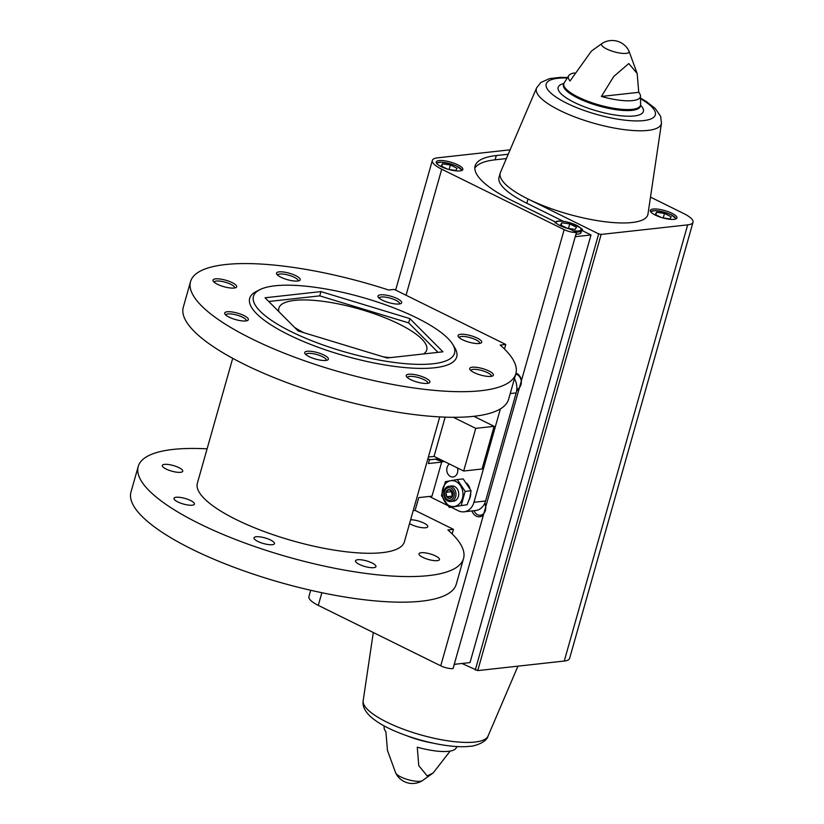 <?xml version="1.0" encoding="UTF-8"?>
<svg xmlns="http://www.w3.org/2000/svg" width="824" height="824" viewBox="0 0 824 824"><rect width="100%" height="100%" fill="white"/><g stroke="black" fill="none" stroke-linecap="round" stroke-linejoin="round"><path stroke-width="1.24" d="M473.821 416.305L494.132 426.327L475.747 428.356L453.324 417.294M494.132 426.327L482.061 468.99L463.675 471.029L434.052 456.403L428.377 457.032M463.675 471.029L475.747 428.356M423.629 353.939A76.838 21.053 15.8 0 0 426.729 349.973A76.838 21.053 15.8 0 0 379.895 315.798A76.838 21.053 15.8 0 0 294.704 300.379A76.838 21.053 15.8 0 0 278.862 308.135A76.838 21.053 15.8 0 0 278.903 311.668M294.59 327.437A76.838 21.053 15.8 0 0 303.84 332.711M383.479 356.895A76.838 21.053 15.8 0 0 390.267 357.626M444.095 461.358A42.261 33.691 83.7 0 1 441.643 462.089L428.367 463.552L429.592 459.226L427.697 459.432M413.215 510.623L415.111 510.417L453.447 529.338L452.16 533.901M441.643 462.089L432.003 496.151L418.736 497.614L415.111 510.417M505.761 344.463L500.209 345.081A169.044 46.309 -164.2 0 1 515.855 373.663A169.044 46.309 -164.2 0 1 340.59 372.191A169.044 46.309 -164.2 0 1 190.54 281.602A169.044 46.309 -164.2 0 1 388.681 290.027L394.233 289.409L505.761 344.463L504.473 349.026M515.855 373.663L508.614 399.259A169.044 46.309 -164.2 0 1 333.339 397.796A169.044 46.309 -164.2 0 1 183.299 307.208L190.54 281.602M410.63 519.759A10.63 2.915 -164.2 0 1 422.053 522.251A10.63 2.915 -164.2 0 1 427.78 526.691A10.63 2.915 -164.2 0 1 420.57 527.463A10.63 2.915 -164.2 0 1 409.538 523.59M421.198 552.719A10.63 2.915 -164.2 0 1 432.981 554.851A10.63 2.915 -164.2 0 1 439.47 559.578A10.63 2.915 -164.2 0 1 428.439 559.486A10.63 2.915 -164.2 0 1 419.004 553.79A10.63 2.915 -164.2 0 1 421.198 552.719M357.698 559.733A10.63 2.915 -164.2 0 1 369.482 561.865A10.63 2.915 -164.2 0 1 375.96 566.593A10.63 2.915 -164.2 0 1 364.939 566.5A10.63 2.915 -164.2 0 1 355.505 560.804A10.63 2.915 -164.2 0 1 357.698 559.733M256.202 536.764A10.63 2.915 -164.2 0 1 267.985 538.896A10.63 2.915 -164.2 0 1 274.464 543.624A10.63 2.915 -164.2 0 1 263.443 543.531A10.63 2.915 -164.2 0 1 254.008 537.835A10.63 2.915 -164.2 0 1 256.202 536.764M176.171 497.263A10.63 2.915 -164.2 0 1 187.954 499.396A10.63 2.915 -164.2 0 1 194.433 504.123A10.63 2.915 -164.2 0 1 183.412 504.031A10.63 2.915 -164.2 0 1 173.977 498.335A10.63 2.915 -164.2 0 1 176.171 497.263M164.491 464.376A10.63 2.915 -164.2 0 1 176.274 466.508A10.63 2.915 -164.2 0 1 182.753 471.235A10.63 2.915 -164.2 0 1 171.732 471.143A10.63 2.915 -164.2 0 1 162.297 465.447A10.63 2.915 -164.2 0 1 164.491 464.376M439.738 416.892L404.388 541.801A107.573 29.468 -164.2 0 1 292.86 540.874A107.573 29.468 -164.2 0 1 197.369 483.224L232.718 358.316M453.447 529.338L447.896 529.956A169.044 46.309 -164.2 0 1 463.541 558.538A169.044 46.309 -164.2 0 1 288.266 557.076A169.044 46.309 -164.2 0 1 138.226 466.487A169.044 46.309 -164.2 0 1 207.102 448.843M460.575 334.328A12.298 3.368 -164.2 0 1 475.747 337.407A12.298 3.368 -164.2 0 1 480.948 343.042A12.298 3.368 -164.2 0 1 468.949 342.156A12.298 3.368 -164.2 0 1 458.268 336.625A12.298 3.368 -164.2 0 1 460.575 334.328M472.255 367.216A12.298 3.368 -164.2 0 1 487.437 370.306A12.298 3.368 -164.2 0 1 492.628 375.94A12.298 3.368 -164.2 0 1 480.639 375.044A12.298 3.368 -164.2 0 1 469.948 369.523A12.298 3.368 -164.2 0 1 472.255 367.216M408.756 374.23A12.298 3.368 -164.2 0 1 423.927 377.32A12.298 3.368 -164.2 0 1 429.129 382.954A12.298 3.368 -164.2 0 1 417.129 382.058A12.298 3.368 -164.2 0 1 406.448 376.537A12.298 3.368 -164.2 0 1 408.756 374.23M307.259 351.261A12.298 3.368 -164.2 0 1 322.431 354.351A12.298 3.368 -164.2 0 1 327.633 359.985A12.298 3.368 -164.2 0 1 315.633 359.089A12.298 3.368 -164.2 0 1 304.952 353.568A12.298 3.368 -164.2 0 1 307.259 351.261M227.228 311.771A12.298 3.368 -164.2 0 1 242.4 314.85A12.298 3.368 -164.2 0 1 247.602 320.484A12.298 3.368 -164.2 0 1 235.613 319.599A12.298 3.368 -164.2 0 1 224.921 314.068A12.298 3.368 -164.2 0 1 227.228 311.771M215.548 278.873A12.298 3.368 -164.2 0 1 230.72 281.963A12.298 3.368 -164.2 0 1 235.922 287.597A12.298 3.368 -164.2 0 1 223.922 286.701A12.298 3.368 -164.2 0 1 213.241 281.18A12.298 3.368 -164.2 0 1 215.548 278.873M279.048 271.858A12.298 3.368 -164.2 0 1 294.23 274.948A12.298 3.368 -164.2 0 1 299.421 280.572A12.298 3.368 -164.2 0 1 287.432 279.686A12.298 3.368 -164.2 0 1 276.74 274.155A12.298 3.368 -164.2 0 1 279.048 271.858M380.544 294.827A12.298 3.368 -164.2 0 1 395.716 297.917A12.298 3.368 -164.2 0 1 400.917 303.541A12.298 3.368 -164.2 0 1 388.918 302.655A12.298 3.368 -164.2 0 1 378.237 297.124A12.298 3.368 -164.2 0 1 380.544 294.827M452.613 344.216L454.704 347.635A107.573 29.468 -164.2 0 1 345.174 355.989A107.573 29.468 -164.2 0 1 256.264 291.48L259.838 289.667A104.504 28.634 -164.2 0 1 275 285.794A104.504 28.634 -164.2 0 1 376.959 301.872A104.504 28.634 -164.2 0 1 452.613 344.216A104.504 28.634 -164.2 0 1 346.204 352.332A104.504 28.634 -164.2 0 1 259.838 289.667M463.541 558.538L456.3 584.134A169.044 46.309 -164.2 0 1 281.025 582.671A169.044 46.309 -164.2 0 1 130.975 492.083L138.226 466.487M265.06 297.773L298.113 330.96L387.053 357.987L442.941 351.807L409.889 318.61L320.948 291.593L265.06 297.773M445.156 417.14L434.052 456.403M457.454 467.96A6.911 5.51 83.7 0 1 457.516 472.677A6.911 5.51 83.7 0 1 453.046 476.972A6.911 5.51 83.7 0 1 447.072 472.059A6.911 5.51 83.7 0 1 449.451 464.005M500.395 408.879L473.965 502.279A15.368 12.257 83.7 0 1 464.036 511.817A15.368 12.257 83.7 0 1 458.329 510.767L451.233 507.265M447.607 505.473L429.325 496.45M514.433 378.679A15.368 12.257 83.7 0 1 516.174 392.914L485.583 500.992A15.368 12.257 83.7 0 1 475.654 510.53L464.036 511.817M443.878 461.44A42.261 33.691 83.7 0 1 435.381 459.153M438.028 352.353L408.683 322.884L319.743 295.868L268.768 301.491M319.743 295.868L320.948 291.593M408.683 322.884L409.889 318.61M379.153 298.154A10.63 2.915 -164.2 0 1 379.174 298.061A10.63 2.915 -164.2 0 1 381.368 296.99A10.63 2.915 -164.2 0 1 393.151 299.122A10.63 2.915 -164.2 0 1 399.63 303.85A10.63 2.915 -164.2 0 1 399.599 303.932M277.657 275.185A10.63 2.915 -164.2 0 1 277.678 275.092A10.63 2.915 -164.2 0 1 279.872 274.021A10.63 2.915 -164.2 0 1 291.655 276.153A10.63 2.915 -164.2 0 1 298.133 280.881A10.63 2.915 -164.2 0 1 298.103 280.963M214.158 282.199A10.63 2.915 -164.2 0 1 214.178 282.107A10.63 2.915 -164.2 0 1 216.372 281.036A10.63 2.915 -164.2 0 1 228.155 283.168A10.63 2.915 -164.2 0 1 234.634 287.895A10.63 2.915 -164.2 0 1 234.603 287.988M225.838 315.087A10.63 2.915 -164.2 0 1 225.858 314.995A10.63 2.915 -164.2 0 1 228.052 313.923A10.63 2.915 -164.2 0 1 239.835 316.056A10.63 2.915 -164.2 0 1 246.314 320.783A10.63 2.915 -164.2 0 1 246.283 320.876M305.869 354.588A10.63 2.915 -164.2 0 1 305.889 354.495A10.63 2.915 -164.2 0 1 308.083 353.424A10.63 2.915 -164.2 0 1 319.867 355.556A10.63 2.915 -164.2 0 1 326.345 360.284A10.63 2.915 -164.2 0 1 326.314 360.376M407.365 377.557A10.63 2.915 -164.2 0 1 407.386 377.464A10.63 2.915 -164.2 0 1 409.579 376.393A10.63 2.915 -164.2 0 1 421.363 378.525A10.63 2.915 -164.2 0 1 427.841 383.253A10.63 2.915 -164.2 0 1 427.811 383.345M470.864 370.543A10.63 2.915 -164.2 0 1 470.885 370.45A10.63 2.915 -164.2 0 1 473.079 369.379A10.63 2.915 -164.2 0 1 484.862 371.511A10.63 2.915 -164.2 0 1 491.341 376.238A10.63 2.915 -164.2 0 1 491.31 376.331M459.184 337.655A10.63 2.915 -164.2 0 1 459.205 337.562A10.63 2.915 -164.2 0 1 461.399 336.491A10.63 2.915 -164.2 0 1 473.182 338.623A10.63 2.915 -164.2 0 1 479.661 343.351A10.63 2.915 -164.2 0 1 479.63 343.433M448.689 489.569A4.439 3.533 -96.3 0 0 446 492.288A4.439 3.533 -96.3 0 0 446.67 496.676A4.439 3.533 -96.3 0 0 450.028 498.335A4.439 3.533 -96.3 0 0 452.706 495.605A4.439 3.533 -96.3 0 0 452.036 491.217A4.439 3.533 -96.3 0 0 448.689 489.569L446 492.288L446.67 496.676L450.028 498.335L452.706 495.605L452.036 491.217L448.689 489.569M451.861 486.778A7.684 6.129 -96.3 0 0 448.998 486.253A7.684 6.129 -96.3 0 0 443.755 494.565A7.684 6.129 -96.3 0 0 450.687 501.528A7.684 6.129 -96.3 0 0 455.96 495.018A7.684 6.129 -96.3 0 0 451.861 486.778M450.996 488.148A6.273 4.995 -96.3 0 0 444.424 494.822A6.273 4.995 -96.3 0 0 452.644 498.87A6.273 4.995 -96.3 0 0 450.996 488.148M452.314 496.12L446.67 496.676M452.201 496.069L451.531 491.681L446 492.288M469.083 499.941A12.298 9.806 -96.3 0 0 470.71 493.617M469.793 488.045A12.298 9.806 -96.3 0 0 466.765 483.224M461.203 505.37L465.158 491.403L457.258 479.558L463.181 478.899L471.081 490.754L469.814 497.655L467.136 504.71L449.358 507.471L467.136 504.71M457.258 479.558L445.403 481.659L441.458 495.615L449.358 507.471M465.158 491.403L471.081 490.754M452.036 501.188A7.684 6.129 -96.3 0 0 458.391 496.46A7.684 6.129 -96.3 0 0 456.857 488.364A7.684 6.129 -96.3 0 0 450.388 486.304M462.408 498.438A12.999 10.362 -96.3 0 0 458.412 483.224A12.999 10.362 -96.3 0 0 445.774 483.379A12.999 10.362 -96.3 0 0 446.752 503.958A12.999 10.362 -96.3 0 0 462.408 498.438M310.7 590.272L308.907 596.607A25.915 7.097 -164.2 0 0 318.291 605.372L440.737 665.813A9.064 2.482 -164.2 0 0 453.035 668.594L454.333 664.319L470.01 662.589L591.014 234.953L575.348 236.684L576.553 232.409L569.58 228.969A14.595 3.996 15.8 0 1 555.046 221.8L512.353 200.726A102.815 28.171 -164.2 0 1 475.108 165.923A102.815 28.171 -164.2 0 1 496.306 155.551L508.233 154.232M474.809 168.137A102.815 28.171 -164.2 0 1 495.1 159.815L506.379 158.569M576.553 232.409L576.46 232.419A9.064 2.482 -164.2 0 1 564.162 229.638L441.716 169.208A25.915 7.097 -164.2 0 1 432.332 160.433A25.915 7.097 -164.2 0 1 437.668 157.817L510.118 149.814M674.084 219.349A13.833 3.79 15.8 0 0 676.937 217.958A13.833 3.79 15.8 0 0 664.659 210.542A13.833 3.79 15.8 0 0 650.321 210.429A13.833 3.79 15.8 0 0 658.757 216.578A13.833 3.79 15.8 0 0 674.084 219.349M661.466 123.24L647.973 214.065A76.684 21.012 -164.2 0 1 604.816 221.718A76.684 21.012 -164.2 0 1 528.029 198.996A76.684 21.012 -164.2 0 1 500.24 173.03A76.684 21.012 -164.2 0 1 500.487 172.329L536.589 87.9A64.931 17.788 15.8 0 0 574.936 116.987A64.931 17.788 15.8 0 0 647.942 130.408A64.931 17.788 15.8 0 0 661.466 123.24L660.663 116.369L655.265 108.5L646.356 101.558L640.578 98.149M650.496 197.121L683.632 213.488A25.915 7.097 -164.2 0 1 693.025 222.253A25.915 7.097 -164.2 0 1 687.679 224.87L601.149 234.428L598.688 233.872L528.029 198.996L526.824 203.26L563.42 221.326M459.988 170.898A13.833 3.79 15.8 0 0 462.841 169.507A13.833 3.79 15.8 0 0 450.563 162.091A13.833 3.79 15.8 0 0 436.215 161.968A13.833 3.79 15.8 0 0 444.651 168.127A13.833 3.79 15.8 0 0 459.988 170.898M693.025 222.253L569.6 658.428A25.915 7.097 -164.2 0 1 564.255 661.044L477.724 670.602L461.955 663.475M440.737 665.813L564.162 229.638M601.396 96.449A37.41 10.248 15.8 0 0 632.667 100.6A37.41 10.248 15.8 0 0 640.485 95.872A37.41 10.248 15.8 0 0 638.744 92.319L601.396 96.449L613.808 76.405L628.794 63.541L637.179 73.552L638.744 92.319M602.21 43.373A14.296 3.914 15.8 0 0 606.732 48.997A14.296 3.914 15.8 0 0 626.116 53.385A14.296 3.914 15.8 0 0 628.918 50.923A18.674 18.674 0 0 0 602.21 43.373L591.447 51.067L570.023 80.968A37.41 10.248 15.8 0 1 568.797 75.592A37.41 10.248 15.8 0 1 574.493 72.914M450.141 751.086L433.187 772.933L427.213 775.94L418.757 765.62L417.263 747.162A37.41 10.248 -164.2 0 0 448.534 751.313A37.41 10.248 -164.2 0 0 455.837 748.408L457.114 746.523M395.726 773.077A18.674 18.674 0 0 0 422.434 780.627A14.296 3.914 15.8 0 1 420.137 781.286A14.296 3.914 15.8 0 1 405.872 778.979A14.296 3.914 15.8 0 1 395.726 773.077L387.465 750.448L385.889 731.681A37.41 10.248 -164.2 0 1 384.149 728.128L384.056 725.841M581.662 230.329L591.014 234.953M483.431 514.928A9.218 7.354 83.7 0 1 471.936 510.942M484.873 503.021A9.218 7.354 83.7 0 1 485.903 506.224M519.007 389.227A9.218 7.354 83.7 0 1 516.638 390.761M515.999 373.107A9.218 7.354 83.7 0 1 516.658 373.385A9.218 7.354 83.7 0 1 521.468 380.523M436.905 458.989A41.488 33.084 -96.3 0 0 442.231 460.441M516.792 389.381A7.766 6.19 -96.3 0 0 521.324 382.439A7.766 6.19 -96.3 0 0 517.142 374.632A7.766 6.19 -96.3 0 0 515.711 374.158M474.016 510.715A7.766 6.19 -96.3 0 0 480.392 515.237A7.766 6.19 -96.3 0 0 484.667 503.464M526.824 203.26A76.684 21.012 -164.2 0 1 499.035 177.304L500.24 173.03M575.677 231.987A13.833 3.79 15.8 0 0 578.757 231.956A13.833 3.79 15.8 0 0 581.61 230.555L581.002 232.687A13.833 3.79 -164.2 0 1 578.149 234.088A13.833 3.79 -164.2 0 1 576.058 234.16M448.719 169.445L455.837 170.475L457.093 168.302L450.378 164.996L442.416 163.852L441.159 166.015L447.226 169.002M449.101 169.507L450.378 164.996M441.726 166.293L442.416 163.852M662.826 217.897L669.933 218.927L671.189 216.763L664.484 213.447L656.522 212.304L655.265 214.467L661.322 217.464M569.755 223.912L576.46 227.228L575.214 229.391L567.242 228.248L560.536 224.931L561.793 222.768L569.755 223.912L568.478 228.423M663.207 217.958L664.484 213.447M655.832 214.745L656.522 212.304M561.103 225.21L561.793 222.768M516.174 392.914L510.221 393.563M485.583 500.992L473.965 502.279M495.1 159.815L496.306 155.551M453.035 668.594L576.46 232.419M563.4 84.759L564.141 82.925A39.83 10.908 15.8 0 0 586.863 100.878A39.83 10.908 15.8 0 0 632.276 109.345A39.83 10.908 15.8 0 0 640.609 104.566L640.485 95.872M406.809 735.76A39.83 10.908 15.8 0 0 432.528 743.042M477.724 670.602L601.149 234.428M564.255 661.044L687.679 224.87M475.263 670.046L598.688 233.872M318.291 605.372L321.875 592.714M406.047 295.25L441.716 169.208M563.451 84.563A39.954 10.949 15.8 0 0 587.8 102.341A39.954 10.949 15.8 0 0 632.101 110.354A39.954 10.949 15.8 0 0 640.341 106.327L640.609 104.566M563.843 83.512A44.28 12.133 15.8 0 0 576.666 103.556A44.28 12.133 15.8 0 0 634.233 115.968A44.28 12.133 15.8 0 0 640.557 105.225M567.19 78.002A56.701 15.532 15.8 0 0 561.875 100.652A56.701 15.532 15.8 0 0 643.626 120.603A56.701 15.532 15.8 0 0 640.598 98.777M474.871 742.053A64.931 17.788 15.8 0 0 488.045 736.1C486.572 742.682 473.048 746.616 469.824 746.276C453.962 748.48 421.136 742.579 393.903 730.661C383.098 725.934 374.899 720.856 369.307 715.428C364.414 710.329 362.364 705.437 363.168 700.761A64.931 17.788 15.8 0 0 403.914 729.405A64.931 17.788 15.8 0 0 474.871 742.053M461.728 170.506A13.06 3.574 15.8 0 0 450.1 163.719A13.06 3.574 15.8 0 0 436.638 163.399M454.323 664.36A13.06 3.574 15.8 0 0 455.754 664.278M675.835 218.957A13.06 3.574 15.8 0 0 664.206 212.17A13.06 3.574 15.8 0 0 650.744 211.861M573.154 230.741A13.06 3.574 15.8 0 0 578.376 230.957A13.06 3.574 15.8 0 0 572.546 223.623A13.06 3.574 15.8 0 0 555.901 222.871M429.428 459.813L438.852 458.772M451.737 485.954L448.998 486.253M453.427 501.229L450.687 501.528M564.141 82.925L568.797 75.592M637.179 73.552L628.918 50.923M422.434 780.627L433.187 772.933M395.633 290.11L432.332 160.433M567.53 77.477L560.557 77.353L549.618 78.589L540.853 82.482L536.589 87.9M488.045 736.1L517.956 666.153M363.168 700.761L373.303 632.533M462.12 170.321L457.021 166.273L450.357 163.76L440.902 162.153L436.401 163.039M457.845 663.928L454.302 664.412M676.226 218.772L671.127 214.734L664.463 212.211L655.008 210.604L650.507 211.49M581.61 230.555C584.649 230.092 580.683 227.476 569.734 222.676C554.284 219.009 555.912 222.635 554.995 223.026"/></g></svg>
